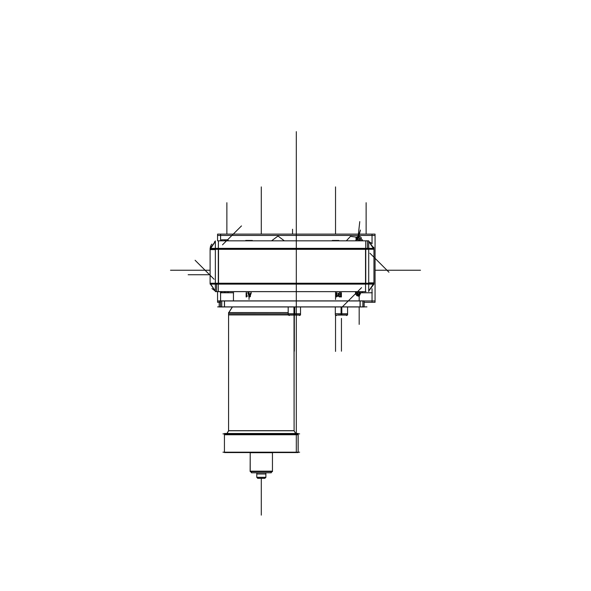 <?xml version="1.0" encoding="UTF-8"?>
<svg xmlns="http://www.w3.org/2000/svg" width="591" height="591" viewBox="0 0 591 591"><rect width="100%" height="100%" fill="white"/><g stroke="black" fill="none" stroke-linecap="round" stroke-linejoin="round"><path stroke-width="0.89" d="M300.494 306.98L300.494 315.025L293.971 315.025L300.162 315.055M300.494 314.863L293.963 314.863M288.541 315.055L294.739 315.025L288.209 315.025L288.209 306.98M288.209 314.863L294.739 314.863M341.059 314.863L347.589 314.863L341.059 315.025L341.059 306.98M335.636 315.055L341.827 314.863M341.081 315.055L347.249 315.055M288.209 313.858L228.554 313.858L228.554 312.595L228.547 430.691L294.089 430.691L294.03 315.136M298.115 433.498L298.189 452.58L298.115 433.498M224.454 433.498L224.454 452.58L298.189 452.58L298.189 433.498L224.454 433.498L224.454 452.58L224.454 433.498M263.291 314.914L228.554 314.914L288.209 314.914L228.554 314.914L288.209 314.914L228.554 314.914L228.554 430.691L228.554 312.595L288.209 312.595L228.554 312.617L228.554 313.858M228.554 430.787L294.089 430.787L228.554 430.787L294.089 430.787L295.714 433.498L294.089 430.787L295.714 433.498L294.089 430.787L228.554 430.787L226.929 433.498L228.547 430.691L226.929 433.498L228.554 430.787L226.929 433.498L228.554 430.787L286.96 430.787M272.429 452.58L272.429 471.611L272.429 452.58L272.429 471.611L250.215 471.611L250.237 452.58M272.436 471.19L250.178 471.19L250.215 452.58L250.215 471.19M272.023 471.611L270.804 472.83L251.818 472.83L250.621 471.611M257.846 478.333L256.797 477.373L256.797 472.83L256.804 477.373L257.846 478.333L256.797 477.373L256.797 472.83L256.797 477.284L256.797 472.83L256.797 477.284L265.847 477.284L256.797 477.284L265.839 477.284L256.797 477.284L256.797 472.83L256.797 477.373L257.846 478.333L256.797 477.373L265.847 477.373L264.798 478.333M250.215 471.226L272.429 471.226L250.215 471.226L272.429 471.226L250.215 471.226L250.215 471.611L250.215 471.226L250.215 471.611L250.215 471.226L272.421 471.226L250.237 471.226M218.035 240.855L368.71 240.855L368.71 291.57M215.346 240.929L215.346 284.145L373.948 284.145L368.71 291.097L373.948 283.141M218.478 240.855L218.293 249.624M373.948 249.232L215.102 249.047M252.327 240.855L252.327 240.448L248.826 240.448L248.826 240.855M368.681 248.36L368.71 240.929M373.948 248.789L368.71 241.401L373.918 248.36L368.71 241.401L373.918 248.36L368.71 241.401L373.918 248.36L368.71 241.401L373.948 249.306L373.948 282.875L368.71 282.875M366.014 291.644L215.346 291.57M210.108 283.71L215.346 291.097L210.108 283.2L210.108 249.624L215.346 249.624M215.368 284.145L215.368 291.644L215.346 284.145L210.1 284.145L210.1 248.36L215.346 241.401L210.108 249.358M210.108 248.789L210.1 248.36L373.948 248.36L373.948 283.71M210.108 283.266L368.954 283.451M218.293 248.36L218.293 291.644M365.57 291.644L365.755 240.855M355.93 240.855L355.93 239.835L359.409 239.835L359.409 240.855M355.93 291.644L355.93 292.663L359.409 292.663L359.409 291.644M358.996 240.855L358.996 239.835L362.482 239.835L362.482 240.855M358.996 291.644L358.996 292.663L362.482 292.663L362.482 291.644M221.573 240.855L221.573 239.835L225.053 239.835L225.053 240.855M221.573 291.644L221.573 292.663L225.053 292.663L225.053 291.644M224.646 240.855L224.646 239.835L228.126 239.835L228.126 240.855M224.646 291.644L224.646 292.663L228.126 292.663L228.126 291.644M338.835 240.855L338.835 240.448L335.341 240.448L335.341 240.855M335.754 240.855L335.754 240.448L332.253 240.448L332.253 240.855M249.239 240.855L249.239 240.448L245.738 240.448L245.738 240.855M291.223 314.863L294.355 314.863L294.355 306.98L294.355 315.025L294.355 306.98L294.355 314.863L300.479 314.863L294.355 314.863M338.311 314.863L341.443 314.863L341.443 306.98L341.443 315.025L341.443 306.98L341.443 314.863L347.567 314.863L341.443 314.863M228.614 314.914L259.353 314.914M228.614 430.787L235.676 430.787M256.797 477.284L265.847 477.284L265.847 472.83L265.847 477.284M368.71 283.451L373.948 283.451L368.71 283.451M215.346 249.047L210.1 249.047L215.346 249.047M359.202 239.835L359.202 236.348L360.769 237.072L361.19 237.892L360.82 239.658L361.197 237.929L360.791 237.094L359.202 236.348L359.202 239.835L359.202 236.348L359.202 239.835L359.202 236.348L357.592 237.131L357.215 238.897L357.747 239.835L357.2 237.959L357.599 237.124L359.202 236.348L359.298 239.835M359.202 292.877L359.202 296.15L359.335 292.877L359.365 294.104L359.335 292.877L360.842 292.877L358.02 292.877M296.32 232.573L296.32 313.762M356.299 239.835L355.952 238.018L357.038 236.74L356.299 239.835M356.299 292.663L355.952 294.481L357.038 295.766L355.952 294.495L356.299 292.663M296.32 234.139L296.32 302.954M271.565 240.855L277.969 236.001L284.374 240.855M346.311 240.855L350.433 236.407L356.454 237.154M296.32 241.512L296.32 236.902L296.32 241.512M296.32 311.147L296.32 306.537L296.32 311.147M296.32 159.747L296.32 155.145L296.32 159.747M296.32 313.437L296.32 441.344M296.32 299.016L296.32 300.871M217.591 240.855L217.591 234.139L375.041 234.139L375.041 302.296L364.13 302.296M217.591 291.644L217.591 302.296L220.443 302.296M375.041 235.447L217.591 235.447M220.62 234.139L220.62 240.855M220.62 291.644L220.62 300.871M217.591 300.989L220.443 300.989M364.13 300.989L375.041 300.989M372.02 302.296L372.02 288.74M372.02 243.758L372.02 234.139M279.284 291.644L276.654 291.644M372.271 292.796L360.902 292.796M233.438 292.626L233.438 300.871M360.842 292.877L359.202 296.15L359.202 300.871M249.203 296.889L249.912 296.889M249.867 296.97L251.286 292.715M251.271 292.796L250.739 292.796M250.754 292.774L250.399 293.86M250.444 293.838L248.663 293.838M248.708 293.86L248.353 292.774M248.368 292.796L247.836 292.796M247.821 292.715L249.239 296.97M249.572 296.586L248.774 294.141L248.759 296.586L250.355 296.586L250.355 294.141L248.759 294.141M248.759 294.185L250.355 294.185M250.34 294.141L249.542 296.586M246.144 292.715L246.144 296.97M246.129 296.889L246.661 296.889M246.639 296.904L247.178 296.268M247.164 296.29L247.164 295.566M247.178 295.566L246.639 296.202M246.654 296.261L246.654 292.722M246.661 292.796L246.129 292.796M338.303 294.444L338.739 294.879L338.215 295.589M338.215 295.928L339.337 296.889M339.286 296.889L341.421 296.889M341.376 296.97L341.376 292.715M341.421 292.796L339.286 292.796M339.337 292.789L338.303 293.498M338.222 293.742L338.222 294.2M340.896 296.364L339.212 296.364M339.249 296.372L338.813 296.098M338.82 296.113L338.732 295.663M338.813 295.411L339.249 295.145M339.212 295.145L340.896 295.145L340.911 296.394L338.687 296.394L338.687 295.123L340.911 295.123M340.867 295.123L340.867 296.394M339.249 294.628L338.732 294.104L339.249 293.313M339.212 293.313L340.896 293.313M340.867 293.291L340.867 294.65M340.896 294.621L339.212 294.621M336.515 292.715L336.515 296.97M336.501 296.889L337.55 296.268L337.535 295.566L337.018 296.202M337.025 296.261L337.025 292.722M337.033 292.796L336.501 292.796M366.922 300.989L217.651 300.989M366.922 306.862L217.651 306.862M364.056 300.871L364.056 306.98M362.837 306.98L362.837 300.871L364.13 300.871L364.13 306.98L220.443 306.98L220.443 300.871L221.743 300.871L221.743 306.98M360.045 300.871L360.045 306.98M360.118 300.989L360.118 306.862L360.118 300.989M362.837 300.871L221.743 300.871M224.454 300.989L224.454 306.862L224.454 300.989M224.536 300.871L224.536 306.98M220.524 300.871L220.524 306.98M220.443 300.871L219.195 300.871L219.195 306.98L220.443 306.98M364.13 300.871L364.13 306.98M288.305 315.055L300.405 315.055M293.971 315.025L293.971 306.98M288.209 315.003L288.209 313.762L294.355 313.762L294.355 315.003L294.355 313.762L300.494 313.762L300.494 315.003M294.739 315.025L294.739 306.98M335.392 315.055L347.493 315.055M335.296 306.98L335.296 314.863L335.296 313.762L341.443 313.762L341.443 315.003L341.443 313.762L347.589 313.762L347.589 314.863L347.589 306.98M341.827 315.025L341.827 306.98M232.426 306.98L228.887 312.595M232.366 306.98L228.82 312.595L232.366 306.98M295.648 433.498L294.03 430.691M226.996 433.498L228.614 430.691M299.659 433.868L222.984 433.868M224.454 433.521L224.454 434.762L224.454 433.521M298.189 434.762L298.189 433.521L298.189 434.762L224.454 434.762M299.659 452.218L222.984 452.218M340.911 293.291L340.911 294.65L338.687 294.65L338.687 293.291L340.911 293.291M233.689 292.796L220.369 292.796M271.239 472.793L251.404 472.793M256.812 472.83L256.812 477.373M264.931 478.333L257.706 478.333M272.429 452.699L250.215 452.699M265.847 473.975L256.797 473.975M218.293 249.047L365.755 249.047L365.755 283.451L218.293 283.451L218.293 249.047L218.293 283.451L365.755 283.451L365.755 249.047L218.293 249.047L218.293 283.451L365.755 283.451L365.755 249.047L218.293 249.047L365.755 249.047L365.755 283.451L218.293 283.451L218.293 249.047L218.293 283.451L365.755 283.451L365.755 249.047L218.293 249.047M367.439 248.36L367.439 240.855L366.014 240.855M365.504 240.855L218.552 240.855M368.71 249.306L215.346 249.306M368.681 249.047L367.439 249.047M215.346 241.401L210.13 248.36L215.346 241.401L210.13 248.36L215.346 241.401L210.13 248.36L215.346 241.401L214.43 241.822M218.552 249.306L218.552 283.2M216.609 284.145L216.609 291.644L218.035 291.644M218.604 291.644L365.504 291.644M215.346 283.2L368.71 283.2M215.368 283.451L216.609 283.451M365.504 283.2L365.504 249.306M365.755 284.116L365.755 282.875M359.202 236.348L359.114 239.835M358.464 236.393L359.04 236.356L357.429 239.835L358.907 236.37L357.429 239.835L358.885 236.348L357.429 239.835L357.88 236.607L359.018 236.356L357.429 239.835L358.789 236.393M358.722 236.356L360.407 230.076L357.112 239.835L358.582 236.37L357.104 239.835L357.562 236.607L358.7 236.356L357.119 239.835L358.442 236.356L359.04 236.356M356.58 237.87L358.397 236.356L356.787 239.835L358.264 236.37M355.605 240.855L356.159 239.636M355.701 240.855L355.93 240.448M359.04 294.104L359.409 292.877M360.658 292.663L359.077 296.15L359.365 294.104L359.335 296.15L357.422 292.663L359.202 296.15M359.018 296.143L357.88 295.892L357.429 292.663L358.789 296.106M358.7 296.143L357.562 295.892L357.104 292.663L358.715 296.143M356.595 294.68L358.397 296.143L356.787 292.663L358.397 296.143M356.595 293.528L356.787 292.663M356.159 292.87L355.605 291.644M355.93 292.05L355.701 291.644M294.089 315.136L294.089 430.691L294.089 315.136M224.454 433.868L224.454 452.218L224.454 433.868M298.189 433.868L298.189 452.218L298.189 433.868M250.599 471.611L251.818 472.83L250.599 471.611M272.045 471.611L270.826 472.83L272.045 471.611M294.089 430.787L295.714 433.498L294.089 430.787M296.32 293.321L296.32 291.644M296.32 290.742L296.32 262.072M375.041 270.264L402.774 270.264L375.041 270.264M335.548 234.139L335.548 204.656L335.548 234.139M261.318 234.139L261.318 204.656L261.318 234.139M226.848 234.139L226.848 202.676L226.848 234.139M366.117 234.139L366.117 202.676L366.117 234.139M296.32 160.205L296.32 153.52L296.32 160.205M292.552 234.139L292.552 229.234L292.552 234.139M296.32 131.638L296.32 234.583L296.32 131.638M261.318 219.697L261.318 186.933L261.318 219.697M335.548 219.697L335.548 186.933L335.548 219.697M210.1 274.771L188.182 274.771L210.1 274.771M387.733 270.264L420.497 270.264L387.733 270.264M203.267 270.264L170.504 270.264L203.267 270.264M210.1 270.264L188.226 270.264L210.1 270.264M296.32 234.28L296.32 241.32M294.355 318.409L294.355 351.18L294.355 318.409M341.443 318.409L341.443 351.18L341.443 318.409M335.548 318.667L335.548 351.438L335.548 318.667M335.548 315.025L335.548 333.708L335.548 315.025M296.32 452.58L296.32 315.055M228.554 314.914L228.554 312.595M296.32 132.288L296.32 235.233L296.32 132.288M296.32 132.354L296.32 235.299L296.32 132.354M296.32 294.185L296.32 296.542L296.32 294.185M296.32 219.32L296.32 220.628L296.32 219.32M296.32 218.537L296.32 217.318L296.32 218.537M296.32 215.663L296.32 214.969L296.32 215.663M296.32 321.903L296.32 320.566L296.32 321.903M296.32 184.643L296.32 183.306L296.32 184.643M296.32 218.958L296.32 217.621L296.32 218.958M296.32 214.097L296.32 207.64L296.32 214.097M261.318 478.333L261.318 510.055L261.318 478.333M261.318 482.33L261.318 515.101L261.318 482.33M296.32 131.941L296.32 234.893L296.32 131.941M294.355 315.136L294.355 333.752L294.355 315.136M222.519 244.822L241.468 225.873M249.033 299.519L249.033 291.644L249.033 299.519M249.033 240.855L249.033 240.448L249.033 240.855M296.32 243.64L296.32 281.752L296.32 243.64M296.32 270.346L296.32 276.898L296.32 270.346M214.075 279.233L195.126 260.284M361.537 287.677L342.588 306.626M369.981 253.266L388.93 272.215M359.202 291.644L359.202 292.663L359.202 291.644M224.846 239.835L224.846 240.855L224.846 239.835M224.846 291.644L224.846 292.663L224.846 291.644M335.548 299.519L335.548 291.644L335.548 299.519M335.548 240.855L335.548 240.448L335.548 240.855M359.202 306.98L359.202 324.415L359.202 306.98M359.335 238.395L361.456 238.395L359.335 238.395M296.32 235.447L296.32 240.855L296.32 235.447M358.116 236.348L359.742 221.632L358.116 236.348M355.501 291.644L355.501 293.668L355.501 291.644M296.32 226.434L296.32 211.076L296.32 226.434M289.295 315.491L288.489 315.025M299.408 315.491L300.221 315.025M336.39 315.491L335.577 315.025M346.496 315.491L347.309 315.025M265.847 472.83L265.847 477.373M211.777 244.083L210.943 245.442M210.691 246.004L210.27 247.415M373.918 248.36L373.741 247.215M371.665 243.374L368.71 241.401M211.918 288.593L215.346 291.097M356.787 239.835L356.299 239.045"/></g></svg>
